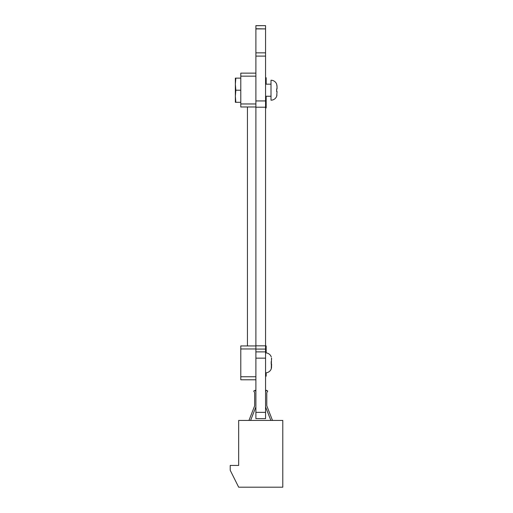 <?xml version="1.0" encoding="UTF-8"?>
<svg xmlns="http://www.w3.org/2000/svg" width="513" height="513" viewBox="0 0 513 513"><rect width="100%" height="100%" fill="white"/><g stroke="black" fill="none" stroke-linecap="round" stroke-linejoin="round"><path stroke-width="0.77" d="M255.897 25.714L265.567 25.65L255.897 25.65L255.897 107.217L265.567 107.217L265.567 418.64L255.897 418.64L265.567 418.64M255.897 418.64L255.897 351.88L265.567 351.88L255.897 351.88L255.897 345.833L265.567 345.833L255.897 345.833L265.567 345.833L255.897 345.833L255.897 107.217L265.567 107.217L265.567 52.845L255.897 52.845L265.567 52.845L265.567 28.901L255.897 28.901M255.897 28.741L265.567 28.901M265.567 25.714L265.567 28.741M255.897 107.217L265.567 107.217M272.012 487.203L279.688 487.203M238.673 465.438L230.209 465.438L230.209 470.274L238.673 487.203L282.791 487.203L282.791 420.423L238.673 420.423L238.673 465.438L230.209 465.438L238.673 465.438M266.792 405.379A2.302 2.302 0 0 0 266.952 406.219A2.302 2.302 0 0 1 266.792 405.379A2.302 2.302 0 0 0 266.952 406.219A2.302 2.302 0 0 1 266.792 405.379A2.302 2.302 0 0 0 266.952 406.219A2.302 2.302 0 0 1 266.792 405.379A2.302 2.302 0 0 0 266.952 406.219A2.302 2.302 0 0 1 266.792 405.379A2.302 2.302 0 0 0 266.952 406.219A2.302 2.302 0 0 1 266.792 405.379A2.302 2.302 0 0 0 266.952 406.219A2.302 2.302 0 0 1 266.792 405.379A2.302 2.302 0 0 0 266.952 406.219A2.302 2.302 0 0 1 266.792 405.379A2.302 2.302 0 0 0 266.952 406.219L272.499 420.423L266.952 406.219L272.499 420.423L266.952 406.219L272.499 420.423L266.952 406.219L272.499 420.423L266.952 406.219L272.499 420.423L266.952 406.219L272.499 420.423L266.952 406.219L272.499 420.423L266.952 406.219L272.499 420.423L266.952 406.219L272.499 420.423L274.699 420.423L272.499 420.423L274.699 420.423L272.499 420.423L274.699 420.423L272.499 420.423L274.699 420.423L272.499 420.423L274.699 420.423L272.499 420.423L274.699 420.423L272.499 420.423L274.699 420.423L272.499 420.423L274.699 420.423L272.499 420.423L274.699 420.423L272.499 420.423L266.952 406.219A2.302 2.302 0 0 1 266.792 405.379A2.302 2.302 180 0 0 266.952 406.219A2.302 2.302 0 0 1 266.792 405.379L266.792 393.253A2.302 2.302 180 0 1 267.119 392.079L267.728 391.047L266.407 390.265L265.798 391.297A3.777 3.777 180 0 0 265.567 391.752A3.777 3.777 0 0 1 265.798 391.297L266.407 390.265L265.798 391.297A3.777 3.777 0 0 0 265.567 391.752A3.777 3.777 0 0 1 265.798 391.297L266.407 390.265L265.798 391.297A3.777 3.777 0 0 0 265.567 391.752A3.777 3.777 0 0 1 265.798 391.297L266.407 390.265L265.798 391.297A3.777 3.777 0 0 0 265.567 391.752A3.777 3.777 0 0 1 265.798 391.297L266.407 390.265L265.798 391.297A3.777 3.777 0 0 0 265.567 391.752A3.777 3.777 0 0 1 265.798 391.297L266.407 390.265L265.798 391.297A3.777 3.777 0 0 0 265.567 391.752A3.777 3.777 0 0 1 265.798 391.297L266.407 390.265L265.798 391.297A3.777 3.777 0 0 0 265.567 391.752A3.777 3.777 0 0 1 265.798 391.297L266.407 390.265L265.798 391.297A3.777 3.777 0 0 0 265.567 391.752A3.777 3.777 0 0 1 265.798 391.297L266.407 390.265L265.798 391.297A3.777 3.777 0 0 0 265.567 391.752A3.777 3.777 0 0 1 265.798 391.297L266.407 390.265L267.728 391.047M270.851 420.423L263.143 420.423L270.851 420.423L263.143 420.423L270.851 420.423L263.143 420.423L270.851 420.423L263.143 420.423L270.851 420.423L263.143 420.423L270.851 420.423L263.143 420.423L270.851 420.423L263.143 420.423L270.851 420.423L263.143 420.423L270.851 420.423L263.143 420.423L270.851 420.423L265.567 406.886M250.613 420.423L258.321 420.423L250.613 420.423L258.321 420.423L250.613 420.423L258.321 420.423L250.613 420.423L258.321 420.423L250.613 420.423L258.321 420.423L250.613 420.423L258.321 420.423L250.613 420.423L258.321 420.423L250.613 420.423L258.321 420.423L250.613 420.423L258.321 420.423L250.613 420.423L255.897 406.886M248.965 420.423L246.759 420.423L248.965 420.423L246.759 420.423L248.965 420.423L246.759 420.423L248.965 420.423L246.759 420.423L248.965 420.423L246.759 420.423L248.965 420.423L246.759 420.423L248.965 420.423L246.759 420.423L248.965 420.423L246.759 420.423L248.965 420.423L246.759 420.423L248.965 420.423L254.512 406.219A2.302 2.302 180 0 0 254.666 405.379A2.302 2.302 0 0 1 254.512 406.219L248.965 420.423M254.666 393.221A2.302 2.302 0 0 1 254.666 393.253L254.666 405.379A2.302 2.302 0 0 1 254.512 406.219A2.302 2.302 0 0 0 254.666 405.379A2.302 2.302 0 0 1 254.512 406.219A2.302 2.302 0 0 0 254.666 405.379A2.302 2.302 0 0 1 254.512 406.219A2.302 2.302 0 0 0 254.666 405.379A2.302 2.302 0 0 1 254.512 406.219A2.302 2.302 0 0 0 254.666 405.379A2.302 2.302 0 0 1 254.512 406.219A2.302 2.302 0 0 0 254.666 405.379A2.302 2.302 0 0 1 254.512 406.219A2.302 2.302 0 0 0 254.666 405.379A2.302 2.302 0 0 1 254.512 406.219A2.302 2.302 0 0 0 254.666 405.379A2.302 2.302 0 0 1 254.512 406.219A2.302 2.302 0 0 0 254.666 405.379M254.666 393.253A2.302 2.302 180 0 0 254.345 392.079L253.73 391.047L255.051 390.265L253.73 391.047M255.666 391.297L255.051 390.265L255.666 391.297A3.777 3.777 0 0 1 255.897 391.752A3.777 3.777 180 0 0 255.666 391.297A3.777 3.777 0 0 1 255.897 391.752A3.777 3.777 0 0 0 255.666 391.297L255.051 390.265L255.666 391.297A3.777 3.777 0 0 1 255.897 391.752A3.777 3.777 0 0 0 255.666 391.297L255.051 390.265L255.666 391.297A3.777 3.777 0 0 1 255.897 391.752A3.777 3.777 0 0 0 255.666 391.297L255.051 390.265L255.666 391.297A3.777 3.777 0 0 1 255.897 391.752A3.777 3.777 0 0 0 255.666 391.297L255.051 390.265L255.666 391.297A3.777 3.777 0 0 1 255.897 391.752A3.777 3.777 0 0 0 255.666 391.297L255.051 390.265L255.666 391.297A3.777 3.777 0 0 1 255.897 391.752A3.777 3.777 0 0 0 255.666 391.297L255.051 390.265L255.666 391.297A3.777 3.777 0 0 1 255.897 391.752A3.777 3.777 0 0 0 255.666 391.297L255.051 390.265L255.666 391.297A3.777 3.777 0 0 1 255.897 391.752A3.777 3.777 0 0 0 255.666 391.297L255.051 390.265L255.666 391.297M240.789 350.77L240.789 374.945M240.789 367.423L240.789 358.298M255.897 348.962L240.789 348.962L240.789 348.359M240.789 379.78L255.897 379.78L240.789 379.78L255.897 379.78L240.789 379.78L240.789 376.76L255.897 376.76M240.789 345.942L255.897 345.942L240.789 345.942L240.789 376.76M271.505 358.023L271.268 368.776A6.041 6.041 0 0 1 265.567 372.829L265.567 358.151L255.897 358.151M271.268 356.939A6.041 6.041 0 0 0 265.567 352.886M271.608 359.203L271.518 358.093M271.204 364.179L271.204 361.543M271.268 368.776L271.512 367.667M271.608 364.179L271.505 367.693M266.17 352.918L266.17 345.935L265.567 345.935M266.17 372.797L266.17 376.151L265.567 376.151M235.852 78.123L235.352 78.123L235.352 84.17L235.852 78.123L240.789 78.123M235.852 90.211L235.352 84.17L235.352 96.258L235.852 90.211L240.789 90.211M235.852 102.299L235.352 96.258L235.352 102.299L240.789 102.299M235.352 94.777L235.352 85.652M276.975 85.581L276.648 84.292L277.046 86.556L277.046 88.896L276.642 88.896L276.642 91.532L277.046 91.532L276.712 96.136A6.041 6.041 0 0 1 271.005 100.182L271.005 80.24A6.041 6.041 0 0 1 276.712 84.292L276.712 84.292A6.041 6.041 0 0 0 271.005 80.24M265.567 96.258L271.005 96.258M265.567 84.17L271.005 84.17L266.17 84.17L266.17 77.745L265.567 77.745M277.046 88.896L276.956 85.447L277.046 88.896M276.693 90.23L276.648 88.999M276.712 96.136L276.949 95.02M276.642 91.532L277.046 91.532M276.693 90.262L276.648 91.423M276.693 90.012L276.642 88.896M255.897 106.98L240.789 106.98L240.789 103.959L255.897 103.959M255.897 76.161L240.789 76.161L240.789 103.959M240.789 76.161L240.789 73.141L255.897 73.141M266.17 96.258L266.17 107.961L265.567 107.961M247.433 345.942L247.433 106.98M255.897 100.939L265.567 100.939M255.897 56.097L265.567 56.097M255.897 52.845L265.567 52.845M255.897 412.362L265.567 412.362M255.897 349.084L265.567 349.084"/></g></svg>
